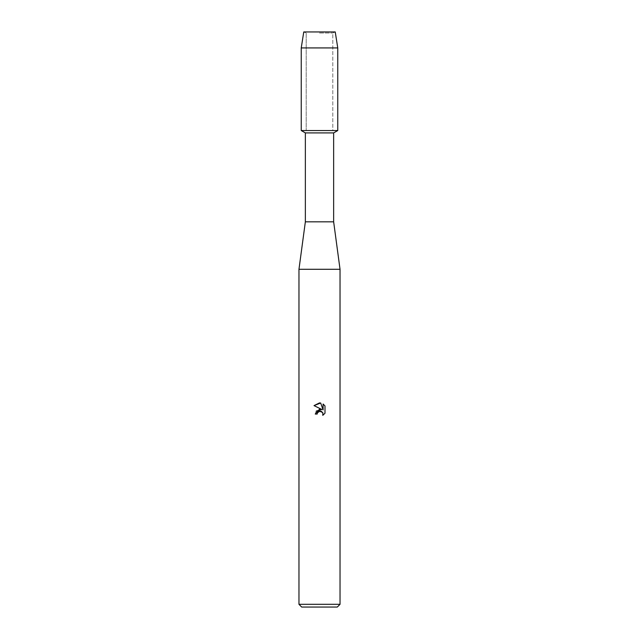 <?xml version="1.0" encoding="UTF-8"?>
<svg xmlns="http://www.w3.org/2000/svg" width="639" height="639" viewBox="0 0 639 639"><rect width="100%" height="100%" fill="white"/><g stroke="black" fill="none" stroke-linecap="round" stroke-linejoin="round"><path stroke-width="0.48" stroke-dasharray="3.19 2.4" d="M319.5 33.028L332.815 33.028L319.5 33.028M335.243 31.95L303.757 31.95L335.243 31.95L332.815 33.028L332.815 130.54L301.241 130.54L332.815 130.54L332.815 33.028L335.243 31.95M333.646 132.912L305.354 132.912M337.759 130.54L319.5 130.54L337.759 130.54M333.646 221.821L305.354 221.821M340.036 269.291L298.964 269.291M340.036 604.31L298.964 604.31M337.304 607.05L301.696 607.05M317.391 412.962L318.446 411.612M324.995 413.233L324.995 405.941M316.225 411.093L315.251 414.048L317.192 414.048M314.005 405.605L321.856 409.471M322.679 412.522L322.783 415.35M323.086 404.016L323.086 409.926L320.69 403.025M337.759 47.925L301.241 47.925M306.185 33.028L306.185 130.54L306.185 33.028L303.757 31.95L306.185 33.028"/><path stroke-width="0.96" d="M335.243 31.95L303.757 31.95L335.243 31.95L337.759 47.925L337.759 130.54L319.5 130.54L337.759 130.54L333.646 132.912L333.646 221.821L340.036 269.291L340.036 604.31L298.964 604.31L301.696 607.05L337.304 607.05L340.036 604.31M333.646 221.821L305.354 221.821L305.354 132.912L333.646 132.912M305.354 221.821L298.964 269.291L340.036 269.291M320.69 403.025L314.013 405.605L319.5 402.897L320.69 403.025L323.086 409.926L323.086 404.016L324.995 405.941L324.995 413.233L322.783 415.35L322.871 412.898L321.273 411.3L320.139 411.077L317.503 412.706L317.192 414.048L315.251 414.048L319.5 409.192L321.856 409.471L314.005 405.605M317.192 414.048L317.391 412.962M322.783 415.35L324.995 413.233M321.856 409.471L316.225 411.093M318.446 411.612L319.436 411.165M319.452 411.157L322.679 412.522M324.995 405.941L323.086 404.016M303.757 31.95L301.241 47.925L301.241 130.54L319.5 130.54L301.241 130.54L305.354 132.912M301.241 47.925L337.759 47.925M298.964 269.291L298.964 604.31"/></g></svg>
